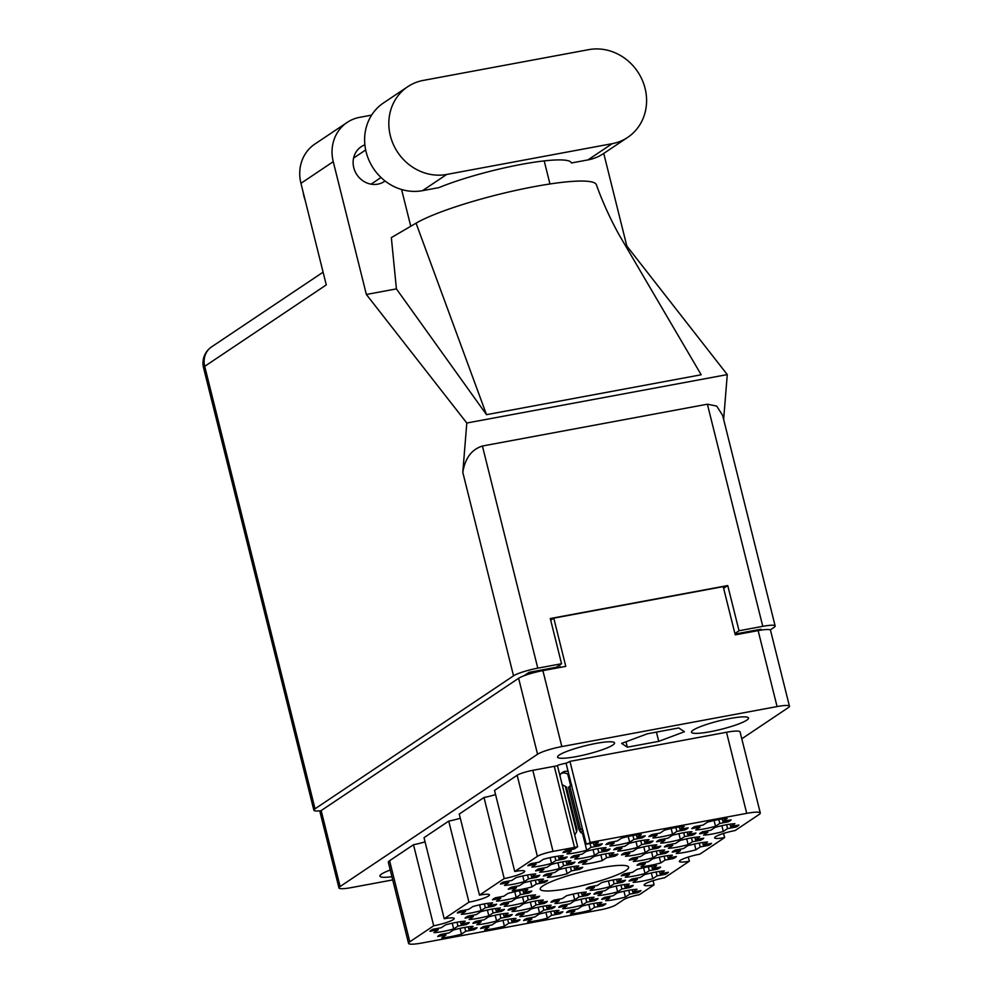 <?xml version="1.0" encoding="UTF-8"?>
<svg xmlns="http://www.w3.org/2000/svg" width="993" height="993" viewBox="0 0 993 993"><rect width="100%" height="100%" fill="white"/><g stroke="black" fill="none" stroke-linecap="round" stroke-linejoin="round"><path stroke-width="1.49" d="M567.748 774.143L570.528 785.289M582.581 833.648L586.714 850.231L590.984 847.364L599.251 845.837A20.419 3.016 166 0 0 602.304 843.789L594.037 845.328L598.32 842.461A20.419 3.016 166 0 0 586.267 844.249A12.561 1.862 -14 0 0 590.152 842.449L746.724 813.354L726.504 732.263A21.362 3.153 -14 0 1 740.07 731.891L760.29 812.982A21.362 3.153 166 0 0 746.724 813.354M553.027 851.398A12.561 1.862 166 0 0 537.374 856.338L517.154 775.26A12.561 1.862 -14 0 1 532.819 770.307L553.027 851.398L574.5 847.401A12.561 1.862 -14 0 0 577.653 846.744L574.289 848.99L566.035 850.529A20.419 3.016 166 0 0 562.981 852.577L571.236 851.038L566.966 853.906A20.419 3.016 166 0 0 575.803 852.764A20.419 3.016 166 0 0 586.714 850.231M550.134 857.617L551.562 863.389L555.844 860.521L564.098 858.995A20.419 3.016 166 0 0 567.152 856.947L558.898 858.486L563.168 855.618A20.419 3.016 166 0 0 543.419 859.293L539.137 862.147L530.883 863.687A20.419 3.016 166 0 0 527.829 865.735L536.083 864.195L531.814 867.063A20.419 3.016 166 0 0 540.651 865.921A20.419 3.016 166 0 0 551.562 863.389M643.787 846.83L645.227 852.602L649.496 849.735L657.751 848.208A20.419 3.016 166 0 0 660.804 846.16L652.55 847.699L656.82 844.832A20.419 3.016 166 0 0 637.072 848.506L632.789 851.361L624.535 852.9A20.419 3.016 166 0 0 621.481 854.948L629.748 853.409L625.466 856.276A20.419 3.016 166 0 0 634.304 855.134A20.419 3.016 166 0 0 645.227 852.602M671.144 828.497L672.584 834.269L676.854 831.402L685.12 829.875A20.419 3.016 166 0 0 688.174 827.827L679.907 829.366L684.177 826.499A20.419 3.016 166 0 0 664.429 830.173L660.159 833.028L651.904 834.567A20.419 3.016 166 0 0 648.851 836.615L657.105 835.076L652.835 837.943A20.419 3.016 166 0 0 661.673 836.801A20.419 3.016 166 0 0 672.584 834.269M522.765 875.95L524.205 881.722L528.475 878.855L536.729 877.328A20.419 3.016 166 0 0 539.782 875.28L531.528 876.819L535.798 873.952A20.419 3.016 166 0 0 516.05 877.626L511.78 880.481L503.513 882.02A20.419 3.016 166 0 0 500.46 884.068L508.726 882.529L504.456 885.396A20.419 3.016 166 0 0 513.282 884.254A20.419 3.016 166 0 0 524.205 881.722M593.057 849.636L594.497 855.407L598.779 852.54L607.033 851.013A20.419 3.016 166 0 0 610.087 848.965L601.82 850.505L606.102 847.637A20.419 3.016 166 0 0 586.354 851.311L582.072 854.166L573.817 855.705A20.419 3.016 166 0 0 570.764 857.753L579.018 856.214L574.748 859.082A20.419 3.016 166 0 0 583.586 857.94A20.419 3.016 166 0 0 594.497 855.407M565.7 867.969L567.14 873.741L571.409 870.873L579.664 869.347A20.419 3.016 166 0 0 582.717 867.299L574.463 868.838L578.733 865.97A20.419 3.016 166 0 0 558.985 869.645L554.715 872.499L546.448 874.039A20.419 3.016 166 0 0 543.394 876.087L551.661 874.548L547.391 877.415A20.419 3.016 166 0 0 556.217 876.273A20.419 3.016 166 0 0 567.14 873.741M635.992 841.654L637.432 847.426L641.714 844.559L649.968 843.032A20.419 3.016 166 0 0 653.022 840.984L644.755 842.523L649.037 839.656A20.419 3.016 166 0 0 629.277 843.33L625.007 846.185L616.752 847.724A20.419 3.016 166 0 0 613.699 849.772L621.953 848.233L617.683 851.1A20.419 3.016 166 0 0 626.521 849.958A20.419 3.016 166 0 0 637.432 847.426M659.352 857.182L660.792 862.954L665.062 860.087L673.328 858.548A20.419 3.016 166 0 0 676.37 856.512L668.115 858.039L672.385 855.184A20.419 3.016 166 0 0 652.637 858.858L648.367 861.713L640.1 863.252A20.419 3.016 166 0 0 637.047 865.3L645.313 863.761L641.044 866.628A20.419 3.016 166 0 0 649.869 865.486A20.419 3.016 166 0 0 660.792 862.954M557.917 862.793L559.357 868.565L563.627 865.697L571.881 864.171A20.419 3.016 166 0 0 574.935 862.123L566.68 863.662L570.95 860.794A20.419 3.016 166 0 0 551.202 864.469L546.932 867.323L538.665 868.863A20.419 3.016 166 0 0 535.612 870.911L543.879 869.371L539.596 872.239A20.419 3.016 166 0 0 548.434 871.097A20.419 3.016 166 0 0 559.357 868.565M530.547 881.126L531.987 886.898L536.257 884.031L544.524 882.504A20.419 3.016 166 0 0 547.577 880.456L539.311 881.983L543.581 879.128A20.419 3.016 166 0 0 523.832 882.802L519.562 885.657L511.296 887.196A20.419 3.016 166 0 0 508.242 889.244L516.509 887.705L512.239 890.572A20.419 3.016 166 0 0 521.064 889.43A20.419 3.016 166 0 0 531.987 886.898M628.209 836.478L629.649 842.25L633.919 839.383L642.186 837.856A20.419 3.016 166 0 0 645.239 835.808L636.972 837.347L641.242 834.48A20.419 3.016 166 0 0 621.494 838.154L617.224 841.009L608.97 842.548A20.419 3.016 166 0 0 605.916 844.596L614.17 843.057L609.901 845.924A20.419 3.016 166 0 0 618.738 844.782A20.419 3.016 166 0 0 629.649 842.25M600.852 854.812L602.292 860.583L606.562 857.716L614.816 856.189A20.419 3.016 166 0 0 617.869 854.141L609.615 855.681L613.885 852.813A20.419 3.016 166 0 0 594.137 856.487L589.854 859.342L581.6 860.881A20.419 3.016 166 0 0 578.547 862.929L586.813 861.39L582.531 864.258A20.419 3.016 166 0 0 591.369 863.116A20.419 3.016 166 0 0 602.292 860.583M686.722 838.849L688.149 844.621L692.431 841.754L700.686 840.227A20.419 3.016 166 0 0 703.739 838.179L695.485 839.706L699.755 836.851A20.419 3.016 166 0 0 680.006 840.525L675.724 843.38L667.47 844.919A20.419 3.016 166 0 0 664.416 846.967L672.683 845.428L668.401 848.295A20.419 3.016 166 0 0 677.238 847.153A20.419 3.016 166 0 0 688.149 844.621M651.569 852.006L653.009 857.778L657.279 854.911L665.533 853.372A20.419 3.016 166 0 0 668.587 851.336L660.333 852.863L664.602 850.008A20.419 3.016 166 0 0 644.854 853.682L640.584 856.537L632.318 858.076A20.419 3.016 166 0 0 629.264 860.124L637.531 858.585L633.261 861.452A20.419 3.016 166 0 0 642.086 860.31A20.419 3.016 166 0 0 653.009 857.778M678.927 833.673L680.366 839.445L684.649 836.578L692.903 835.051A20.419 3.016 166 0 0 695.956 833.003L687.69 834.542L691.972 831.675A20.419 3.016 166 0 0 672.211 835.349L667.941 838.204L659.687 839.743A20.419 3.016 166 0 0 656.634 841.791L664.888 840.252L660.618 843.119A20.419 3.016 166 0 0 669.456 841.977A20.419 3.016 166 0 0 680.366 839.445M694.504 844.025L695.944 849.797L700.214 846.93L708.468 845.391A20.419 3.016 166 0 0 711.522 843.355L703.267 844.882L707.537 842.027A20.419 3.016 166 0 0 687.789 845.701L683.519 848.556L675.252 850.095A20.419 3.016 166 0 0 672.199 852.143L680.466 850.604L676.196 853.471A20.419 3.016 166 0 0 685.021 852.329A20.419 3.016 166 0 0 695.944 849.797M721.861 825.692L723.301 831.464L727.571 828.596L735.838 827.07A20.419 3.016 166 0 0 738.891 825.022L730.625 826.561L734.907 823.693A20.419 3.016 166 0 0 715.146 827.368L710.876 830.222L702.622 831.762A20.419 3.016 166 0 0 699.568 833.81L707.823 832.271L703.553 835.138A20.419 3.016 166 0 0 712.391 833.996A20.419 3.016 166 0 0 723.301 831.464M714.079 820.516L715.519 826.288L719.788 823.42L728.055 821.894A20.419 3.016 166 0 0 731.109 819.846L722.842 821.385L727.112 818.517A20.419 3.016 166 0 0 707.364 822.192L703.094 825.046L694.839 826.586A20.419 3.016 166 0 0 691.786 828.634L700.04 827.095L695.77 829.962A20.419 3.016 166 0 0 704.608 828.82A20.419 3.016 166 0 0 715.519 826.288M588.837 904.424L590.276 910.196L594.546 907.329L602.801 905.79A20.419 3.016 166 0 0 605.854 903.754L597.6 905.281L601.87 902.426A20.419 3.016 166 0 0 582.121 906.1L577.839 908.955L569.585 910.494A20.419 3.016 166 0 0 566.531 912.542L574.798 911.003L570.516 913.87A20.419 3.016 166 0 0 579.353 912.728A20.419 3.016 166 0 0 590.276 910.196M623.976 891.267L625.416 897.039L629.699 894.172L637.953 892.633A20.419 3.016 166 0 0 641.006 890.597L632.74 892.124L637.022 889.269A20.419 3.016 166 0 0 617.261 892.943L612.991 895.798L604.737 897.337A20.419 3.016 166 0 0 601.684 899.385L609.938 897.846L605.668 900.713A20.419 3.016 166 0 0 614.506 899.571A20.419 3.016 166 0 0 625.416 897.039M651.346 872.934L652.786 878.706L657.056 875.838L665.322 874.312A20.419 3.016 166 0 0 668.376 872.264L660.109 873.803L664.379 870.935A20.419 3.016 166 0 0 644.631 874.61L640.361 877.464L632.094 879.004A20.419 3.016 166 0 0 629.053 881.052L637.307 879.513L633.038 882.38A20.419 3.016 166 0 0 641.863 881.238A20.419 3.016 166 0 0 652.786 878.706M581.042 899.248L582.481 905.02L586.764 902.153L595.018 900.626A20.419 3.016 166 0 0 598.071 898.578L589.805 900.105L594.087 897.25A20.419 3.016 166 0 0 574.339 900.924L570.056 903.779L561.802 905.318A20.419 3.016 166 0 0 558.749 907.366L567.003 905.827L562.733 908.694A20.419 3.016 166 0 0 571.571 907.552A20.419 3.016 166 0 0 582.481 905.02M608.411 880.915L609.851 886.687L614.121 883.82L622.388 882.293A20.419 3.016 166 0 0 625.441 880.245L617.174 881.784L621.444 878.917A20.419 3.016 166 0 0 601.696 882.591L597.426 885.446L589.159 886.985A20.419 3.016 166 0 0 586.118 889.033L594.373 887.494L590.103 890.361A20.419 3.016 166 0 0 598.928 889.219A20.419 3.016 166 0 0 609.851 886.687M616.194 886.091L617.634 891.863L621.903 888.996L630.17 887.469A20.419 3.016 166 0 0 633.224 885.421L624.957 886.96L629.227 884.093A20.419 3.016 166 0 0 609.479 887.767L605.209 890.622L596.954 892.161A20.419 3.016 166 0 0 593.901 894.209L602.155 892.67L597.885 895.537A20.419 3.016 166 0 0 606.723 894.395A20.419 3.016 166 0 0 617.634 891.863M530.324 902.054L531.764 907.825L536.034 904.958L544.301 903.431A20.419 3.016 166 0 0 547.354 901.383L539.087 902.922L543.37 900.055A20.419 3.016 166 0 0 523.609 903.729L519.339 906.584L511.085 908.123A20.419 3.016 166 0 0 508.031 910.171L516.286 908.632L512.016 911.5A20.419 3.016 166 0 0 520.853 910.358A20.419 3.016 166 0 0 531.764 907.825M502.967 920.387L504.407 926.159L508.677 923.291L516.931 921.765A20.419 3.016 166 0 0 519.984 919.717L511.73 921.243L516 918.388A20.419 3.016 166 0 0 496.252 922.063L491.982 924.917L483.715 926.457A20.419 3.016 166 0 0 480.662 928.505L488.928 926.965L484.646 929.833A20.419 3.016 166 0 0 493.484 928.691A20.419 3.016 166 0 0 504.407 926.159M514.759 891.702L516.199 897.473L520.469 894.606L528.735 893.079A20.419 3.016 166 0 0 531.789 891.031L523.522 892.57L527.792 889.703A20.419 3.016 166 0 0 508.044 893.377L503.774 896.232L495.507 897.771A20.419 3.016 166 0 0 492.454 899.819L500.72 898.28L496.45 901.147A20.419 3.016 166 0 0 505.276 900.006A20.419 3.016 166 0 0 516.199 897.473M487.389 910.035L488.829 915.807L493.099 912.939L501.366 911.413A20.419 3.016 166 0 0 504.419 909.365L496.152 910.904L500.435 908.036A20.419 3.016 166 0 0 480.674 911.711L476.404 914.565L468.15 916.105A20.419 3.016 166 0 0 465.096 918.153L473.351 916.613L469.081 919.481A20.419 3.016 166 0 0 477.918 918.339A20.419 3.016 166 0 0 488.829 915.807M643.563 867.758L645.003 873.53L649.273 870.662L657.54 869.136A20.419 3.016 166 0 0 660.593 867.088L652.327 868.627L656.596 865.759A20.419 3.016 166 0 0 636.848 869.434L632.578 872.288L624.312 873.828A20.419 3.016 166 0 0 621.258 875.876L629.525 874.337L625.255 877.204A20.419 3.016 166 0 0 634.08 876.062A20.419 3.016 166 0 0 645.003 873.53M538.107 907.23L539.547 913.001L543.829 910.134L552.083 908.607A20.419 3.016 166 0 0 555.137 906.559L546.87 908.099L551.152 905.231A20.419 3.016 166 0 0 531.404 908.905L527.122 911.76L518.867 913.299A20.419 3.016 166 0 0 515.814 915.347L524.068 913.808L519.798 916.676A20.419 3.016 166 0 0 528.636 915.534A20.419 3.016 166 0 0 539.547 913.001M522.541 896.878L523.981 902.649L528.251 899.782L536.518 898.255A20.419 3.016 166 0 0 539.571 896.207L531.305 897.746L535.575 894.879A20.419 3.016 166 0 0 515.826 898.553L511.556 901.408L503.302 902.947A20.419 3.016 166 0 0 500.249 904.995L508.503 903.456L504.233 906.324A20.419 3.016 166 0 0 513.071 905.182A20.419 3.016 166 0 0 523.981 902.649M495.184 915.211L496.612 920.983L500.894 918.115L509.148 916.589A20.419 3.016 166 0 0 512.202 914.541L503.947 916.08L508.217 913.212A20.419 3.016 166 0 0 488.469 916.887L484.187 919.741L475.932 921.281A20.419 3.016 166 0 0 472.879 923.329L481.133 921.789L476.863 924.657A20.419 3.016 166 0 0 485.701 923.515A20.419 3.016 166 0 0 496.612 920.983M479.607 904.859L481.046 910.631L485.316 907.763L493.583 906.237A20.419 3.016 166 0 0 496.637 904.189L488.37 905.728L492.64 902.86A20.419 3.016 166 0 0 472.891 906.535L468.622 909.389L460.367 910.929A20.419 3.016 166 0 0 457.314 912.977L465.568 911.437L461.298 914.305A20.419 3.016 166 0 0 470.136 913.163A20.419 3.016 166 0 0 481.046 910.631M545.902 912.406L547.342 918.177L551.611 915.31L559.866 913.771A20.419 3.016 166 0 0 562.919 911.735L554.665 913.262L558.935 910.407A20.419 3.016 166 0 0 539.187 914.081L534.917 916.936L526.65 918.475A20.419 3.016 166 0 0 523.596 920.523L531.863 918.984L527.581 921.852A20.419 3.016 166 0 0 536.419 920.71A20.419 3.016 166 0 0 547.342 918.177M573.259 894.072L574.699 899.844L578.969 896.977L587.235 895.45A20.419 3.016 166 0 0 590.289 893.402L582.022 894.941L586.292 892.074A20.419 3.016 166 0 0 566.544 895.748L562.274 898.603L554.02 900.142A20.419 3.016 166 0 0 550.966 902.19L559.22 900.651L554.95 903.518A20.419 3.016 166 0 0 563.788 902.376A20.419 3.016 166 0 0 574.699 899.844M452.249 923.192L453.677 928.964L457.959 926.097L466.214 924.57A20.419 3.016 166 0 0 469.267 922.522L461.013 924.061L465.283 921.194A20.419 3.016 166 0 0 445.534 924.868L441.252 927.723L432.998 929.262A20.419 3.016 166 0 0 429.944 931.31L438.211 929.771L433.929 932.638A20.419 3.016 166 0 0 442.766 931.496A20.419 3.016 166 0 0 453.677 928.964M460.032 928.368L461.472 934.14A20.419 3.016 166 0 1 450.549 936.672A20.419 3.016 166 0 1 441.711 937.814L445.994 934.947L437.727 936.486A20.419 3.016 -14 0 1 440.78 934.438L449.047 932.899L453.317 930.044A20.419 3.016 166 0 1 473.065 926.37L468.795 929.237L477.05 927.698A20.419 3.016 -14 0 1 473.996 929.746L473.649 928.331M599.673 867.944A45.541 6.728 166 0 0 540.229 889.182A45.541 6.728 166 0 0 569.15 888.387A45.541 6.728 166 0 0 628.606 867.15A45.541 6.728 166 0 0 599.673 867.944M390.261 870.005A29.368 4.344 166 0 0 379.897 876.149A29.368 4.344 166 0 0 391.925 876.707M595.899 743.434A29.368 4.344 166 0 0 557.557 757.125A29.368 4.344 166 0 0 576.213 756.616A29.368 4.344 166 0 0 614.555 742.913A29.368 4.344 166 0 0 595.899 743.434M729.855 718.522A29.368 4.344 166 0 0 691.513 732.226A29.368 4.344 166 0 0 710.169 731.717A29.368 4.344 166 0 0 748.511 718.013A29.368 4.344 166 0 0 729.855 718.522M586.267 844.249L566.047 763.158A12.561 1.862 166 0 0 569.945 761.37L590.152 842.449M741.796 738.792L788.293 707.637A19.475 2.88 166 0 0 789.447 706.222A19.475 2.88 166 0 0 777.072 706.569L561.827 746.575A19.475 2.88 166 0 0 537.561 754.246L340.102 886.526A19.475 2.88 166 0 0 338.961 887.941A19.475 2.88 166 0 0 351.323 887.605L392.731 879.91M484.001 797.478L504.221 878.557L479.482 895.127L459.262 814.049L484.001 797.478A15.702 2.321 -14 0 0 495.569 794.586M723.574 833.412L724.617 837.583L699.879 854.154A15.702 2.321 166 0 0 679.373 861.477A15.702 2.321 166 0 0 689.353 861.204L664.615 877.775A15.702 2.321 166 0 0 644.122 885.098A15.702 2.321 166 0 0 654.089 884.825L639.355 894.693A12.561 1.862 -14 0 0 623.703 899.646L615.809 904.933A12.561 1.862 166 0 1 600.144 909.886L422.112 942.978A21.362 3.153 166 0 1 408.545 943.35A21.362 3.153 166 0 1 409.799 941.798L433.693 925.799A15.702 2.321 166 0 0 454.198 918.475A15.702 2.321 166 0 0 444.219 918.748L424.011 837.67L448.737 821.099L468.957 902.178L444.219 918.748M425.041 841.828A15.702 2.321 -14 0 1 413.485 844.72L433.693 925.799M413.485 844.72L389.591 860.72L409.799 941.798M653.059 880.654L654.089 884.825M688.31 857.033L689.353 861.204M338.961 887.941L320.019 811.989A19.475 2.88 -14 0 1 321.173 810.573L518.619 678.293A19.475 2.88 -14 0 1 542.898 670.623L565.787 666.365L553.771 618.142L723.214 586.64L735.242 634.862L758.143 630.605A19.475 2.88 -14 0 1 770.506 630.27L789.447 706.222M560.151 667.408L559.568 665.074M550.705 620.191L553.771 618.142M466.214 924.57L465.866 923.155M587.235 895.45L586.888 894.035M559.866 913.771L559.518 912.368M493.583 906.237L493.236 904.822M509.148 916.589L508.801 915.174M536.518 898.255L536.158 896.84M552.083 908.607L551.736 907.192M657.54 869.136L657.18 867.721M501.366 911.413L501.018 909.998M528.735 893.079L528.375 891.664M516.931 921.765L516.583 920.35M544.301 903.431L543.953 902.016M630.17 887.469L629.823 886.054M622.388 882.293L622.028 880.878M595.018 900.626L594.67 899.211M665.322 874.312L664.962 872.897M637.953 892.633L637.605 891.23M602.801 905.79L602.453 904.387M728.055 821.894L727.708 820.479M735.838 827.07L735.49 825.655M708.468 845.391L708.121 843.988M692.903 835.051L692.555 833.636M665.533 853.372L665.186 851.969M700.686 840.227L700.338 838.812M614.816 856.189L614.468 854.774M642.186 837.856L641.838 836.441M544.524 882.504L544.164 881.089M571.881 864.171L571.534 862.756M673.328 858.548L672.969 857.145M649.968 843.032L649.621 841.617M579.664 869.347L579.316 867.932M607.033 851.013L606.686 849.598M536.729 877.328L536.381 875.913M685.12 829.875L684.773 828.46M657.751 848.208L657.403 846.793M564.098 858.995L563.751 857.58M599.251 845.837L598.903 844.422M537.374 856.338L514.746 871.506L494.526 790.428L517.154 775.26M760.29 812.982A21.362 3.153 166 0 1 759.024 814.521L735.143 830.533A15.702 2.321 166 0 0 714.637 837.856A15.702 2.321 166 0 0 724.617 837.583M569.945 761.37L726.504 732.263M532.819 770.307L554.28 766.323A12.561 1.862 166 0 0 557.433 765.665L558.351 765.057A20.419 3.016 166 0 1 566.047 763.158M408.545 943.35L388.325 862.272A21.362 3.153 -14 0 1 389.591 860.72M460.305 818.207A15.702 2.321 -14 0 1 448.737 821.099M658.731 741.349L684.438 731.729L678.728 727.956L647.337 733.79L621.63 743.409L627.34 747.183L658.731 741.349L656.423 732.102M504.221 878.557A15.702 2.321 166 0 0 524.714 871.233A15.702 2.321 166 0 0 514.746 871.506M468.957 902.178A15.702 2.321 166 0 0 489.462 894.854A15.702 2.321 166 0 0 479.482 895.127M473.996 929.746L465.742 931.273L461.472 934.14M625.987 741.783L627.34 747.183M577.653 846.744L557.433 765.665M468.795 929.237L468.2 926.854M445.994 934.947L445.634 933.532M465.742 931.273L464.774 927.412M461.013 924.061L460.417 921.678M438.211 929.771L437.851 928.356M457.959 926.097L456.991 922.236M582.022 894.941L581.439 892.558M559.22 900.651L558.873 899.236M578.969 896.977L578.013 893.117M554.665 913.262L554.069 910.891M531.863 918.984L531.503 917.569M551.611 915.31L550.643 911.437M488.37 905.728L487.774 903.345M465.568 911.437L465.221 910.022M485.316 907.763L484.361 903.903M503.947 916.08L503.352 913.697M481.133 921.789L480.786 920.374M500.894 918.115L499.926 914.255M531.305 897.746L530.709 895.363M508.503 903.456L508.155 902.041M528.251 899.782L527.295 895.922M546.87 908.099L546.287 905.715M524.068 913.808L523.721 912.393M543.829 910.134L542.861 906.274M652.327 868.627L651.731 866.244M629.525 874.337L629.177 872.921M649.273 870.662L648.305 866.802M496.152 910.904L495.569 908.521M473.351 916.613L473.003 915.198M493.099 912.939L492.143 909.079M523.522 892.57L522.926 890.187M500.72 898.28L500.373 896.865M520.469 894.606L519.5 890.746M511.73 921.243L511.134 918.873M488.928 926.965L488.568 925.55M508.677 923.291L507.708 919.431M539.087 902.922L538.504 900.539M516.286 908.632L515.938 907.217M536.034 904.958L535.078 901.098M624.957 886.96L624.361 884.577M602.155 892.67L601.808 891.255M621.903 888.996L620.948 885.135M617.174 881.784L616.579 879.401M594.373 887.494L594.025 886.079M614.121 883.82L613.165 879.959M589.805 900.105L589.221 897.734M567.003 905.827L566.655 904.412M586.764 902.153L585.796 898.293M660.109 873.803L659.513 871.42M637.307 879.513L636.96 878.097M657.056 875.838L656.088 871.978M632.74 892.124L632.156 889.753M609.938 897.846L609.59 896.431M629.699 894.172L628.73 890.299M597.6 905.281L597.004 902.91M574.798 911.003L574.438 909.588M594.546 907.329L593.578 903.456M722.842 821.385L722.246 819.002M700.04 827.095L699.693 825.68M719.788 823.42L718.833 819.56M730.625 826.561L730.041 824.178M707.823 832.271L707.475 830.856M727.571 828.596L726.615 824.736M703.267 844.882L702.672 842.511M680.466 850.604L680.106 849.189M700.214 846.93L699.246 843.057M687.69 834.542L687.106 832.159M664.888 840.252L664.54 838.837M684.649 836.578L683.68 832.717M660.333 852.863L659.737 850.492M637.531 858.585L637.171 857.17M657.279 854.911L656.311 851.038M695.485 839.706L694.889 837.335M672.683 845.428L672.323 844.013M692.431 841.754L691.463 837.893M609.615 855.681L609.019 853.297M586.813 861.39L586.453 859.975M606.562 857.716L605.593 853.856M636.972 837.347L636.389 834.964M614.17 843.057L613.823 841.642M633.919 839.383L632.963 835.523M539.311 881.983L538.715 879.612M516.509 887.705L516.161 886.29M536.257 884.031L535.289 880.17M566.68 863.662L566.084 861.279M543.879 869.371L543.519 867.956M563.627 865.697L562.659 861.837M668.115 858.039L667.519 855.668M645.313 863.761L644.953 862.346M665.062 860.087L664.094 856.214M644.755 842.523L644.172 840.14M621.953 848.233L621.606 846.818M641.714 844.559L640.746 840.699M574.463 868.838L573.867 866.455M551.661 874.548L551.301 873.132M571.409 870.873L570.441 867.013M601.82 850.505L601.237 848.121M579.018 856.214L578.671 854.799M598.779 852.54L597.811 848.68M531.528 876.819L530.932 874.436M508.726 882.529L508.366 881.114M528.475 878.855L527.506 874.994M679.907 829.366L679.311 826.983M657.105 835.076L656.758 833.661M676.854 831.402L675.898 827.541M652.55 847.699L651.954 845.316M629.748 853.409L629.388 851.994M649.496 849.735L648.528 845.875M558.898 858.486L558.302 856.103M536.083 864.195L535.736 862.78M555.844 860.521L554.876 856.661M594.037 845.328L593.454 842.945M571.236 851.038L570.888 849.623M590.984 847.364L590.028 843.504M407.713 86.714L383.509 102.937A48.992 44.834 56.2 0 0 369.098 160.568A48.992 44.834 56.2 0 0 422.509 190.668L439.03 187.59A78.521 11.606 -14 0 1 521.536 164.354A78.521 11.606 -14 0 1 571.409 162.976L587.943 159.91A48.992 44.834 56.2 0 0 603.496 153.592L627.7 137.382A48.992 44.834 56.2 0 0 645.078 88.365A48.992 44.834 56.2 0 0 588.712 49.65L423.266 80.408A48.992 44.834 56.2 0 0 407.713 86.714A48.992 44.834 56.2 0 0 393.302 144.345A48.992 44.834 56.2 0 0 446.713 174.445L612.16 143.687A48.992 44.834 56.2 0 0 627.7 137.382M305.112 200.027A31.404 28.735 -123.8 0 1 303.97 196.353A31.404 28.735 -123.8 0 1 303.262 192.605M364.878 144.854A20.89 19.115 56.2 0 0 361.167 146.753A20.89 19.115 56.2 0 0 353.756 167.643A20.89 19.115 56.2 0 0 384.415 181.458A20.89 19.115 56.2 0 0 385.073 180.999M300.941 183.32L326.275 284.904L204.707 366.343L315.029 808.811L513.53 675.836L462.8 472.383L466.797 423.018L366.367 294.474L333.251 161.673L300.941 183.32A39.261 35.922 -123.8 0 1 314.868 144.059L347.178 122.412A39.261 35.922 56.2 0 0 333.251 161.673M723.636 419.406L727.273 374.597L626.831 246.053L603.744 153.431M544.201 160.891L549.961 183.978M626.831 246.053L625.789 246.252M486.508 414.677L701.182 374.771L618.875 234.447C609.839 217.963 602.329 201.368 596.346 184.648A97.364 14.386 -14 0 0 519.649 189.564A97.364 14.386 -14 0 0 416.055 223.164L391.341 237.612L396.418 288.889L486.508 414.677L416.055 223.164M396.418 288.889L366.367 294.474M727.273 374.597L466.797 423.018M371.618 115.126L359.64 117.348A39.261 35.922 56.2 0 0 347.178 122.412M410.754 226.255L401.594 189.502M315.029 808.811A19.475 2.88 166 0 0 313.875 810.226A19.475 2.88 166 0 0 320.975 810.71M523.932 675.786L529.108 672.323L556.291 667.271L561.554 663.746L537.796 668.165A19.475 2.88 166 0 0 513.53 675.836M770.233 629.934L773.994 627.415A19.475 2.88 166 0 0 775.148 626A19.475 2.88 166 0 0 762.773 626.335L739.028 630.754L734.907 633.509M759.161 630.418L760.948 629.227L735.031 634.043M762.773 626.335L707.388 404.201L482.412 446.018L537.796 668.165M561.554 663.746L550.283 618.527L727.745 585.547L739.028 630.754M727.745 585.547L723.624 588.303M462.8 472.383C465.059 458.257 471.601 449.469 482.412 446.018M707.388 404.201L716.71 406.087L722.656 415.459L775.148 626M571.745 785.053L569.833 786.282L580.371 828.559L583.09 830.57M580.371 830.049L580.371 828.559L580.371 830.049L578.956 829.515L580.557 832.258A6.914 6.318 -123.8 0 0 580.632 832.308L583.834 834.505M569.833 786.282L569.212 786.741A7.857 7.187 56.2 0 0 571.223 783.924M569.026 775.123A7.857 7.187 56.2 0 0 561.306 773.386M568.133 771.511A7.857 7.187 56.2 0 0 562.472 772.393A7.857 7.187 56.2 0 0 559.915 775.645M562.1 784.358A7.857 7.187 56.2 0 0 565.302 786.245L576.66 831.762A6.914 6.318 -123.8 0 1 576.61 831.836L574.724 835.014M576.66 831.762L576.945 829.205L566.395 786.915L565.302 786.245M568.406 787.238L578.956 829.515M777.072 706.569L758.143 630.605M542.898 670.623L561.827 746.575M321.173 810.573L340.102 886.526M537.561 754.246L518.619 678.293M555.087 667.495L555.286 668.314M574.5 847.401L554.28 766.323M587.943 159.91L612.16 143.687M313.875 810.226L203.553 367.745A19.475 2.88 -14 0 1 204.707 366.343A19.475 17.824 -123.8 0 1 211.608 346.867L323.097 272.169M422.509 190.668L446.713 174.445M582.903 830.793L580.632 832.308M748.66 631.511L748.871 632.33M365.672 149.968L353.582 158.073M381.014 177.499L371.072 184.164M211.608 346.867A19.475 19.475 0 0 0 203.553 367.745"/></g></svg>
